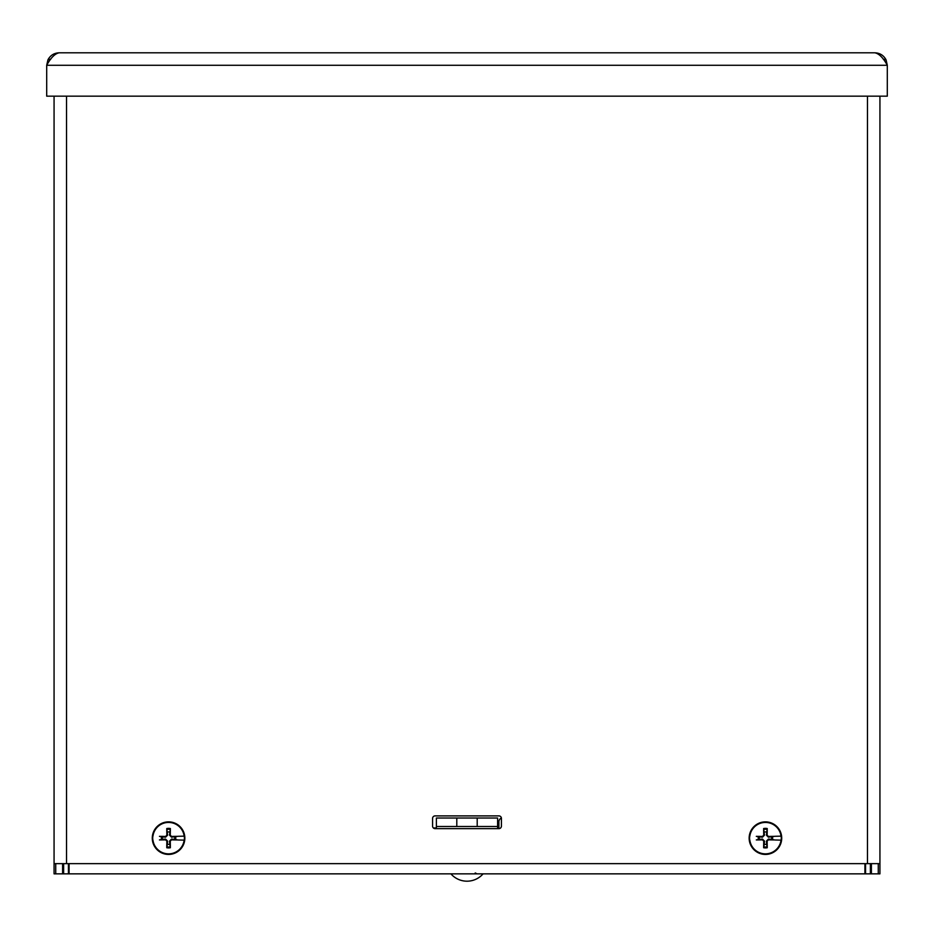 <?xml version="1.0" encoding="UTF-8"?>
<svg xmlns="http://www.w3.org/2000/svg" width="934" height="934" viewBox="0 0 934 934"><rect width="100%" height="100%" fill="white"/><g stroke="black" fill="none" stroke-linecap="round" stroke-linejoin="round"><path stroke-width="1.4" d="M865.561 863.646L865.561 873.85L870.371 873.85L870.371 863.646M63.629 863.646L63.629 873.85L68.439 873.85L68.439 863.646M864.919 863.646L864.919 873.85L867.231 873.85M870.371 873.85L878.264 873.85L878.264 863.646M63.629 873.85L54.067 873.85L54.067 96.167M879.933 96.167L879.933 873.85L878.264 873.85M498.884 828.645L435.116 828.645A2.545 2.545 0 0 1 432.57 826.088L432.57 818.441A2.545 2.545 0 0 1 435.116 815.884L498.884 815.884A2.545 2.545 0 0 1 501.43 818.441L501.43 826.088A2.545 2.545 0 0 1 498.884 828.645L498.884 821.815A4.086 4.086 0 0 1 501.406 818.044M864.919 873.85L69.081 873.85L69.081 863.646M864.919 869.04L865.561 869.04M68.439 869.04L69.081 869.04M69.081 873.85L68.439 873.85M865.561 867.791A7.647 7.647 0 0 1 864.919 868.165M498.884 827.944L497.612 827.944M436.388 827.944L433.353 827.944M69.081 866.577L68.439 865.678M864.919 866.577L865.561 865.69M68.439 867.791A7.647 7.647 0 0 0 69.081 868.165M46.7 96.167L46.7 65.275C50.856 57.71 55.013 53.553 59.169 52.806C54.079 53.005 50.331 55.363 47.938 59.846L46.7 65.275L887.3 65.275L886.062 59.858C883.669 55.363 879.921 53.005 874.831 52.806C878.987 53.553 883.144 57.71 887.3 65.275L887.3 96.167L46.7 96.167M59.169 52.806L874.831 52.806M879.933 863.646L867.464 863.646L867.464 96.167M66.536 96.167L66.536 863.646L54.067 863.646M66.536 863.646L867.464 863.646M774.134 836.409L768.413 837.191L766.394 835.171L767.234 828.54A9.772 9.772 0 0 0 763.638 828.54A35.48 3.094 88.3 0 0 763.732 835.194L762.483 836.432A35.48 3.094 -178.3 0 0 756.306 836.35L758.361 836.747A7.215 7.215 0 0 0 758.361 839.538L759.342 839.339A6.211 6.211 0 0 1 759.342 836.946L758.361 836.747M774.986 836.292L781.163 836.152L774.986 836.292M774.356 836.374L774.566 836.35A35.48 3.094 178.3 0 0 768.39 836.432L767.141 835.194A35.48 3.094 -88.3 0 0 767.234 828.54M771.531 836.946A6.211 6.211 0 0 1 771.531 839.339L774.134 839.876M759.342 839.339L762.459 839.094L764.479 841.114L764.245 844.243A6.211 6.211 0 0 0 766.627 844.243L767.234 847.745A35.48 3.094 -91.7 0 0 767.141 841.09L768.39 839.853A35.48 3.094 1.7 0 0 774.566 839.935L774.356 839.911M781.034 840.133L774.986 839.993L781.034 840.133A15.726 15.726 0 0 1 749.839 840.133L749.71 840.133A15.855 15.855 0 0 1 749.71 836.152L749.839 836.152A15.726 15.726 0 0 1 781.034 836.152M772.511 839.538A7.215 7.215 0 0 0 772.511 836.747M781.163 836.152A15.855 15.855 0 0 1 781.163 840.133M758.361 839.538L756.306 839.935A35.48 3.094 -1.7 0 0 762.483 839.853L763.732 841.09A35.48 3.094 91.7 0 0 763.638 847.745L764.245 844.243M765.436 821.862A16.287 16.287 0 0 1 779.54 846.286A16.287 16.287 0 0 1 751.333 846.286A16.287 16.287 0 0 1 765.436 821.862M763.638 828.54L764.479 835.171L762.459 837.191L759.342 836.946M764.245 832.042A6.211 6.211 0 0 1 766.627 832.042M766.627 844.243L766.394 841.114L768.413 839.094L771.531 839.339M177.262 836.409L171.541 837.191L169.521 835.171L170.362 828.54A9.772 9.772 0 0 0 166.766 828.54A35.48 3.094 88.3 0 0 166.859 835.194L165.61 836.432A35.48 3.094 -178.3 0 0 159.434 836.35L161.489 836.747A7.215 7.215 0 0 0 161.489 839.538L162.469 839.339A6.211 6.211 0 0 1 162.469 836.946L161.489 836.747M178.114 836.292L184.29 836.152L178.114 836.292M177.483 836.374L177.693 836.35A35.48 3.094 178.3 0 0 171.517 836.432L170.268 835.194A35.48 3.094 -88.3 0 0 170.362 828.54M174.658 836.946A6.211 6.211 0 0 1 174.658 839.339L177.262 839.876M162.469 839.339L165.587 839.094L167.606 841.114L167.373 844.243A6.211 6.211 0 0 0 169.755 844.243L170.362 847.745A35.48 3.094 -91.7 0 0 170.268 841.09L171.517 839.853A35.48 3.094 1.7 0 0 177.693 839.935L177.483 839.911M184.161 840.133L178.114 839.993L184.161 840.133A15.726 15.726 0 0 1 152.966 840.133L152.837 840.133A15.855 15.855 0 0 1 152.837 836.152L152.966 836.152A15.726 15.726 0 0 1 184.161 836.152M175.639 839.538A7.215 7.215 0 0 0 175.639 836.747M184.29 836.152A15.855 15.855 0 0 1 184.29 840.133M161.489 839.538L159.434 839.935A35.48 3.094 -1.7 0 0 165.61 839.853L166.859 841.09A35.48 3.094 91.7 0 0 166.766 847.745L167.373 844.243M168.564 821.862A16.287 16.287 0 0 1 182.667 846.286A16.287 16.287 0 0 1 154.46 846.286A16.287 16.287 0 0 1 168.564 821.862M166.766 828.54L167.606 835.171L165.587 837.191L162.469 836.946M167.373 832.042A6.211 6.211 0 0 1 169.755 832.042M169.755 844.243L169.521 841.114L171.541 839.094L174.658 839.339M477.204 818.021L477.204 826.508L497.612 826.508L497.612 818.021L436.388 818.021L436.388 826.508L456.796 826.508L456.796 818.021M477.204 826.508L456.796 826.508M436.388 828.645L436.388 826.508M497.612 828.645L497.612 826.508M871.399 863.646L871.399 873.85M62.601 873.85L62.601 863.646M55.736 863.646L55.736 873.85M886.062 59.846L883.179 59.075M50.821 59.075L47.938 59.846M768.39 836.432L768.413 837.191M763.638 847.745A9.772 9.772 0 0 0 767.234 847.745M762.483 836.432L762.459 837.191M763.697 829.439A8.873 8.873 0 0 1 767.176 829.439M767.176 846.846A8.873 8.873 0 0 1 763.697 846.846M763.732 841.09L764.479 841.114M767.141 841.09L766.394 841.114M768.39 839.853L768.413 839.094M767.141 835.194L766.394 835.171M763.732 835.194L764.479 835.171M762.483 839.853L762.459 839.094M171.517 836.432L171.541 837.191M166.766 847.745A9.772 9.772 0 0 0 170.362 847.745M165.61 836.432L165.587 837.191M166.824 829.439A8.873 8.873 0 0 1 170.303 829.439M170.303 846.846A8.873 8.873 0 0 1 166.824 846.846M166.859 841.09L167.606 841.114M170.268 841.09L169.521 841.114M171.517 839.853L171.541 839.094M170.268 835.194L169.521 835.171M166.859 835.194L167.606 835.171M165.61 839.853L165.587 839.094M475.208 872.951L477.099 873.85M450.924 873.85A21.272 21.272 0 0 0 483.076 873.85"/></g></svg>
